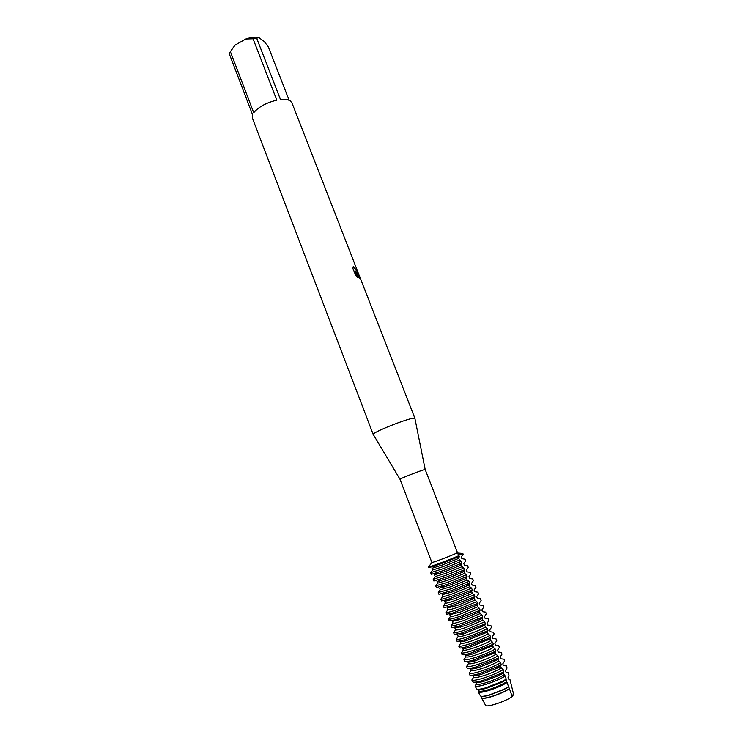 <?xml version="1.0" encoding="UTF-8"?>
<svg xmlns="http://www.w3.org/2000/svg" width="743" height="743" viewBox="0 0 743 743"><rect width="100%" height="100%" fill="white"/><g stroke="black" fill="none" stroke-linecap="round" stroke-linejoin="round"><path stroke-width="1.11" d="M481.566 697.965C482.746 698.801 486.516 698.225 492.869 696.237C499.863 693.897 505.379 691.389 509.429 688.742L512.196 696.47C506.568 701.206 485.383 708.135 485.504 705.228L481.585 697.603M513.645 694.417L512.224 695.253L512.066 696.107L512.224 695.253L513.682 694.584L512.141 696.321M424.606 469.622C421.086 470.319 399.753 478.687 400.003 479.272L431.887 562.451C431.358 563.287 453.713 554.807 456.945 552.95L457.447 552.588L425.21 469.576L424.606 469.622M414.947 418.578L413.879 418.198C407.814 418.216 372.141 432.463 373.227 434.414L373.348 434.627M355.656 275.495L352.888 268.381L353.371 266.375L356.426 270.731L356.491 268.622C357.559 271.121 357.782 272.458 357.16 272.635L356.055 272.142L359.844 277.055L359.547 278.746L355.256 271.632L357.504 277.39L355.656 275.486M414.947 418.411L291.934 102.813L290.234 100.853C288.126 99.553 284.885 99.116 280.492 99.553L256.725 38.311L253.047 38.775L276.814 100.138C266.282 102.692 258.583 106.871 253.734 112.695L230.386 51.666L229.318 53.886L252.574 114.728L252.369 118.072L373.237 434.506M432.045 562.47L428.479 566.918L428.804 567.763L440.971 563.788L459.193 556.516L458.96 555.615C450.063 559.6 429.352 567.271 428.479 566.918C429.352 567.271 450.063 559.6 458.96 555.615L457.354 553.024L462.833 553.479L458.552 555.337L462.833 553.479L463.158 554.315L461.245 556.981L461.905 558.671L465.053 559.191L465.712 560.881L463.799 563.556L464.459 565.256L467.616 565.757L468.266 567.448L466.363 570.15L467.022 571.841L470.17 572.342L470.83 574.033L468.926 576.754L469.585 578.453L472.743 578.936L473.402 580.636L471.499 583.366L472.158 585.066L475.306 585.549L475.975 587.249L474.071 589.998L474.74 591.707L477.888 592.171L478.548 593.871L476.653 596.638L477.322 598.347L480.47 598.812L481.13 600.52L479.244 603.297L479.904 605.016L483.052 605.461L483.721 607.17L481.835 609.975L482.504 611.693L485.653 612.121L486.321 613.839L484.436 616.653L485.105 618.38L488.244 618.808L488.913 620.526L487.036 623.358L487.705 625.086L490.854 625.495L491.522 627.222L489.646 630.073L490.315 631.801L493.463 632.209L494.132 633.937L492.256 636.807L492.934 638.534L496.073 638.924L496.751 640.661L494.875 643.549L495.553 645.286L498.702 645.667L499.37 647.404L497.504 650.301L498.181 652.048L501.321 652.419L501.999 654.156L500.132 657.072L500.81 658.818L503.958 659.18L504.636 660.926L502.77 663.861L503.448 665.607M357.272 272.616L356.138 268.437M359.974 278.792L359.733 277.111L356.055 272.142M356.389 270.74L353.278 266.551M357.299 277.213L355.256 271.632M230.386 51.666L235.076 45.119L231.649 49.651M235.076 45.119L245.831 38.989L253.047 38.775M256.725 38.311L258.573 37.373C254.905 36.816 250.66 37.354 245.831 38.989M258.573 37.373L264.062 41.376L268.251 46.67L289.138 100.286M461.217 561.411L459.443 560.073L458.784 558.365L442.391 564.968L432.017 568.274L432.667 569.965L430.68 572.667L431.33 574.367L443.543 570.485L461.877 563.12L461.217 561.411L442.884 568.757L430.68 572.667M458.784 558.365L459.295 556.47M459.443 560.073L443.051 566.686L432.667 569.965L432.027 568.284M463.799 568.07L462.016 566.705L461.357 565.005L444.964 571.646L434.544 574.859L435.194 576.549L433.215 579.271L433.866 580.97L446.125 577.19L464.468 569.779L463.799 568.07L445.456 575.463L433.215 579.271M461.357 565.005L461.877 563.12M462.016 566.705L445.624 573.364L435.194 576.559L434.544 574.859M466.39 574.738L464.598 573.364L463.929 571.646L447.537 578.342L437.079 581.463L437.729 583.162L435.742 585.893L436.401 587.602L448.707 583.905L467.059 576.457L466.39 574.738L448.048 582.178L435.742 585.893M463.938 571.646L464.468 569.779M464.598 573.364L448.205 580.06L437.729 583.162L437.079 581.472M440.265 589.775L450.787 586.766L467.18 580.023L466.52 578.305L450.119 585.047L439.615 588.085L440.265 589.775L438.286 592.533L438.937 594.242L451.298 590.639L469.66 583.153L468.991 581.425L450.629 588.911L438.286 592.533M466.52 578.305L467.059 576.457M468.991 581.425L467.189 580.023M471.591 588.131L469.78 586.701L469.112 584.982L452.71 591.762L442.15 594.716L442.809 596.415L440.831 599.183L441.481 600.892L447.017 599.694L471.248 590.341L472.26 589.858L471.591 588.131L453.23 595.654C446.181 598.143 442.048 599.322 440.831 599.183M469.112 584.982L469.66 583.153M469.78 586.701L453.369 593.49C446.877 595.793 443.357 596.768 442.809 596.415M474.201 594.846L472.372 593.397L471.703 591.669L455.301 598.496L444.695 601.356L445.354 603.056L443.376 605.842L444.035 607.56L449.812 606.372L473.662 597.168L474.87 596.573L474.201 594.846L455.83 602.406C448.772 604.895 444.62 606.037 443.376 605.842M471.703 591.669L472.26 589.858M472.372 593.397L455.97 600.233C449.459 602.517 445.921 603.465 445.354 603.065L445.354 603.056M476.811 601.579L474.972 600.103L474.303 598.375L457.902 605.248L447.249 608.015L447.899 609.715L445.939 612.52L446.599 614.238L452.626 613.059L476.068 604.013L477.48 603.316L476.811 601.579L458.44 609.186C451.363 611.647 447.193 612.761 445.939 612.52M474.303 598.375L474.87 596.573M474.972 600.103L458.57 606.985C452.05 609.251 448.493 610.17 447.908 609.724L447.249 608.015M479.43 608.322L477.582 606.827L476.913 605.09L460.502 612.009L449.803 614.684L450.462 616.393L448.493 619.216L449.153 620.934L455.45 619.755L478.473 610.876L480.108 610.059L479.43 608.322L461.05 615.975C453.964 618.427 449.775 619.504 448.493 619.216M476.913 605.09L477.48 603.316M477.582 606.827L461.171 613.746C454.642 616.003 451.066 616.885 450.462 616.402L449.803 614.684M482.058 615.083L480.201 613.56L479.523 611.823L463.112 618.78L452.366 621.371L453.026 623.098L451.066 625.922L451.725 627.649L458.292 626.479L480.888 617.758L482.727 616.829L482.058 615.083L463.669 622.773C456.564 625.207 452.366 626.256 451.066 625.922M479.523 611.823L480.108 610.059M480.201 613.56L463.781 620.526C457.233 622.773 453.648 623.628 453.026 623.098L452.376 621.389M484.687 621.854L482.82 620.312L482.142 618.575L465.722 625.578L454.939 628.076L455.589 629.785L453.639 632.637L454.298 634.373L461.152 633.203L483.294 624.659L485.365 623.6L484.687 621.854L466.288 629.59C459.174 632.014 454.957 633.027 453.639 632.637M482.142 618.575L482.727 616.829M482.82 620.312L466.4 627.324C459.843 629.553 456.239 630.38 455.598 629.795L454.939 628.076M487.324 628.643L485.439 627.073L484.77 625.337L463.446 633.946C459.778 634.977 457.799 635.256 457.512 634.791L458.171 636.5L456.211 639.379L456.88 641.107C457.642 641.46 460.019 641.079 464.022 639.946L485.69 631.587L488.002 630.398L487.324 628.643C482.402 631.253 476.263 633.844 468.926 636.426C461.793 638.831 457.558 639.816 456.211 639.379M484.77 625.337L485.365 623.6M485.439 627.073C481.371 629.349 475.891 631.708 469.019 634.132C462.443 636.342 458.83 637.141 458.171 636.519L457.512 634.791M489.962 635.451L488.077 633.853L487.399 632.107L466.279 640.689C462.462 641.748 460.4 642.026 460.084 641.515L460.744 643.234L458.793 646.122L459.462 647.859C460.261 648.258 462.75 647.868 466.91 646.707L488.086 638.534L490.64 637.206L489.962 635.451C485.049 638.098 478.919 640.698 471.554 643.271C464.412 645.658 460.158 646.614 458.793 646.122M487.399 632.107L488.002 630.398M488.077 633.853C484.009 636.166 478.538 638.534 471.647 640.958C465.062 643.159 461.431 643.921 460.753 643.252L460.084 641.515M492.609 642.268L490.714 640.642L490.027 638.896L469.121 647.441C465.155 648.537 463.01 648.815 462.675 648.258L463.335 649.976L461.384 652.893L462.053 654.629C462.889 655.066 465.48 654.685 469.817 653.478L490.482 645.509L493.287 644.023L492.609 642.268C487.705 644.952 481.566 647.571 474.201 650.134C467.041 652.503 462.768 653.422 461.384 652.893M490.036 638.896L490.64 637.206M490.714 640.642C486.656 643.001 481.176 645.388 474.285 647.794C467.681 649.976 464.031 650.71 463.335 649.995L462.675 648.258M495.265 649.103L493.352 647.45L492.674 645.704L471.981 654.212C467.867 655.345 465.629 655.614 465.257 655.02L465.926 656.756L463.976 659.663L464.644 661.409C465.527 661.892 468.229 661.511 472.743 660.258L492.869 652.493L495.943 650.859L495.265 649.103C490.371 651.825 484.232 654.462 476.848 657.007C469.669 659.366 465.378 660.258 463.976 659.663M492.674 645.704L493.287 644.023M493.352 647.45C489.312 649.846 483.832 652.252 476.922 654.648C470.31 656.821 466.641 657.518 465.926 656.756M497.921 655.948L495.999 654.277L495.321 652.521L474.861 661.001C470.588 662.171 468.248 662.431 467.858 661.79L468.527 663.536L466.576 666.462L467.245 668.208C468.174 668.737 470.988 668.356 475.696 667.056L495.256 659.505L498.609 657.713L497.921 655.948C493.036 658.707 486.897 661.363 479.495 663.898C472.307 666.239 467.997 667.093 466.576 666.462M495.321 652.521L495.943 650.859M495.999 654.277C491.968 656.71 486.489 659.125 479.569 661.521C472.938 663.675 469.26 664.344 468.527 663.536M500.587 662.812L498.655 661.112L497.968 659.357L494.225 661.437L477.758 667.799C473.319 669.006 470.886 669.267 470.458 668.579L471.127 670.325L469.186 673.269L469.855 675.015C470.83 675.591 473.765 675.211 478.659 673.864L497.634 666.545L501.274 664.576L500.587 662.812C495.711 665.617 489.563 668.273 482.151 670.799C474.953 673.13 470.625 673.957 469.186 673.269M497.968 659.357L498.609 657.713M498.655 661.112C494.634 663.592 489.154 666.016 482.216 668.403C475.576 670.539 471.879 671.18 471.127 670.325L470.468 668.598M503.197 669.647L501.311 667.966L500.624 666.202L496.64 668.44L480.665 674.607C476.059 675.861 473.523 676.121 473.059 675.378L473.728 677.105L471.842 680.012L472.854 681.898C473.839 682.538 476.848 682.158 481.882 680.774L499.881 673.836L503.828 671.681L503.197 669.647C498.349 672.48 492.228 675.155 484.817 677.662C477.619 679.966 473.291 680.755 471.842 680.012M500.624 666.202L501.274 664.576M501.311 667.966C497.299 670.483 491.82 672.926 484.873 675.303C478.213 677.421 474.508 678.034 473.737 677.124L473.728 677.105M505.221 676.056L503.29 673.065L499.045 675.461L483.6 681.424C478.808 682.724 476.17 682.984 475.678 682.195L476.347 683.95L475.046 685.956L476.625 688.882C477.517 689.597 480.498 689.263 485.569 687.869L501.924 681.563L506.224 679.176L505.212 676.056C500.624 678.814 494.717 681.415 487.501 683.848C480.498 686.077 476.347 686.783 475.046 685.956M503.29 673.065L503.828 671.681M503.977 674.83C499.974 677.384 494.494 679.845 487.538 682.213C480.86 684.322 477.136 684.897 476.347 683.95L475.687 682.213M509.429 688.742L505.964 679.947L501.451 682.511L486.554 688.259C482.133 689.476 479.449 689.801 478.483 689.253M505.964 679.947L506.224 679.176M506.652 681.712C502.658 684.312 497.169 686.783 490.204 689.142C483.517 691.231 479.774 691.779 478.966 690.776L478.251 691.891L480.396 695.82M507.293 682.418C502.955 685.13 497.253 687.665 490.185 690.043C483.489 692.151 479.523 692.792 478.297 691.956L478.251 691.891M490.306 625.411L490.854 625.495M492.767 632.107L493.463 632.209M495.228 638.804L496.073 638.924M497.671 645.518L498.702 645.667M500.095 652.243L501.321 652.419M502.509 658.985L503.958 659.18M503.457 665.607L506.512 665.951L507.042 668.059L505.416 670.66L506.094 672.415L508.203 672.619L509.029 675.898L508.063 677.477L508.741 679.232L509.893 679.325L513.682 694.584M504.803 665.728L506.512 665.951M506.076 672.359L508.203 672.619M508.639 678.963L509.893 679.325M508.639 686.838L503.847 689.578L489.526 695.104C485.588 696.2 482.931 696.6 481.557 696.302M480.368 695.81L480.461 695.94C481.353 696.665 484.269 696.34 489.228 694.984L503.986 689.29L508.695 686.616M509.326 688.612C505.342 691.25 499.863 693.739 492.878 696.08C486.182 698.16 482.411 698.68 481.594 697.631M442.159 594.725L442.8 596.406M465.267 655.038L465.917 656.738M467.867 661.809L468.517 663.508M478.381 689.253L478.956 690.758L478.381 689.253M481.52 697.909L482.904 700.435M512.196 696.47C506.847 700.983 486.758 707.745 485.625 705.451M439.41 581.063L438.89 579.698L439.41 581.063M436.856 574.413L436.327 573.02L436.856 574.413M400.003 479.272L373.227 434.414M457.168 553.804L457.121 553.331M425.191 469.557L414.891 418.337M457.734 558.838L459.193 556.516M460.168 565.544L461.607 563.24M462.601 572.268L464.013 569.992M465.034 579.02L466.428 576.754M467.468 585.781L468.833 583.543M469.91 592.561L471.248 590.341M472.344 599.36L473.662 597.168L474.155 598.459M474.777 606.177L476.068 604.013M477.22 613.012L478.473 610.876M479.653 619.876L480.888 617.758M482.086 626.748L483.294 624.659M484.52 633.649L485.69 631.587M486.953 640.568L488.086 638.534M489.377 647.506L490.482 645.509M491.801 654.462L492.869 652.493M494.225 661.437L495.256 659.505M496.64 668.44L497.634 666.545M499.045 675.461L499.881 673.836M501.451 682.511L501.924 681.563M471.554 591.753L471.043 590.434M468.954 585.057L468.443 583.719M466.363 578.379L465.842 577.023M463.781 571.72L463.242 570.336M461.199 565.07L460.651 563.668M486.554 688.259L485.569 687.869M483.6 681.424L481.882 680.774M473.737 677.124L473.059 675.378M480.665 674.607L478.659 673.864M477.758 667.799L475.696 667.056M474.861 661.001L472.743 660.258M471.981 654.212L469.817 653.478M469.121 647.441L466.91 646.707M466.279 640.689L464.022 639.946M463.446 633.946L461.152 633.203M460.632 627.213L458.292 626.479M457.827 620.498L455.45 619.755M455.041 613.792L452.626 613.059M452.264 607.105L449.812 606.372M445.354 603.065L444.695 601.356M449.496 600.437L447.017 599.694M446.747 593.778L444.23 593.035M440.265 589.784L439.615 588.085M444.008 587.128L441.463 586.385M441.286 580.497L438.704 579.754M438.565 573.884L435.955 573.141M435.862 567.28L433.225 566.538M476.625 688.882L475.743 687.256M480.461 695.94L478.297 691.956"/></g></svg>
